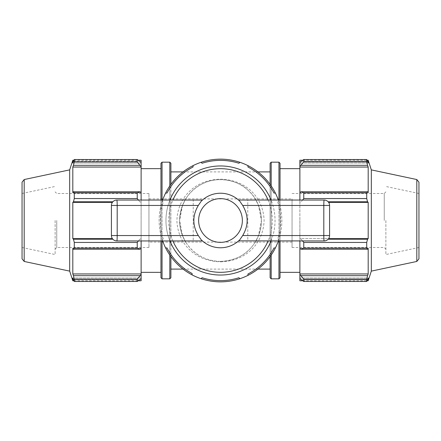 <?xml version="1.0" encoding="UTF-8"?>
<svg xmlns="http://www.w3.org/2000/svg" width="441" height="441" viewBox="0 0 441 441"><rect width="100%" height="100%" fill="white"/><g stroke="black" fill="none" stroke-linecap="round" stroke-linejoin="round"><path stroke-width="0.33" stroke-dasharray="2.21 1.65" d="M220.5 261.408C197.662 260.934 180.424 244.452 179.597 220.5C180.898 202.827 188.533 190.589 202.491 183.77C216.702 176.108 237.864 179.735 248.007 190.225C259.65 199.834 265.388 220.412 258.261 236.233C251.205 252.026 238.62 260.422 220.5 261.408M220.5 261.811C244.854 261.342 263.222 244.678 264.115 220.506C263.227 196.311 244.854 179.669 220.5 179.189C196.151 179.663 177.767 196.317 176.885 220.511C177.778 244.689 196.146 261.337 220.5 261.811M179.597 220.5A40.903 40.903 0 0 0 240.951 255.923A40.903 40.903 0 0 0 240.951 185.077A40.903 40.903 0 0 0 179.597 220.5L182.563 235.792L185.766 242.098L255.234 242.098L258.437 235.792L261.403 220.5L258.437 205.208L255.234 198.902L185.766 198.902L182.563 205.208L179.597 220.5M270.113 184.399L270.113 256.601M170.888 269.098L170.888 184.399M169.939 200.049A54.541 54.541 0 0 0 169.939 240.951M271.061 240.951A54.541 54.541 0 0 0 271.061 200.049M165.959 220.5A54.541 54.541 0 0 0 247.77 267.731A54.541 54.541 0 0 0 247.77 173.269A54.541 54.541 0 0 0 165.959 220.5M198.682 220.5A21.818 21.818 0 0 0 231.409 239.391A21.818 21.818 0 0 0 231.409 201.609A21.818 21.818 0 0 0 198.682 220.5A21.818 21.818 0 0 0 223.08 242.164A21.818 21.818 0 0 0 241.707 215.379A21.818 21.818 0 0 0 198.682 220.5M202.028 200.44L201.162 201.272M193.23 200.049L116.821 200.049C113.546 200.374 111.744 202.176 111.419 205.445L111.419 235.555C111.744 238.824 113.546 240.626 116.821 240.951L193.23 240.951L193.23 200.049L202.463 200.049A27.27 27.27 0 0 1 238.537 200.049L247.77 200.049L247.77 240.951L324.179 240.951C327.454 240.626 329.256 238.824 329.581 235.555L329.581 205.445C329.256 202.176 327.454 200.374 324.179 200.049L247.77 200.049M201.162 239.728L202.022 240.56M247.77 240.951L238.537 240.951A27.27 27.27 0 0 1 202.463 240.951L193.23 240.951M238.978 240.56L239.838 239.728M239.838 201.272L238.978 200.44M192.127 274.903L192.072 273.486A60.13 60.13 0 0 1 167.007 247.963L165.601 247.903M162.652 200.049A61.36 61.36 0 0 0 251.177 273.635A61.36 61.36 0 0 0 251.177 167.365A61.36 61.36 0 0 0 162.652 240.951M278.348 240.951A61.36 61.36 0 0 0 278.348 200.049M277.94 238.906L278.695 239.943L277.742 238.906A60.13 60.13 0 0 0 277.742 202.094L278.695 201.057L277.742 202.094A60.13 60.13 0 0 1 277.742 238.906L277.94 238.906M163.06 202.094L162.305 201.057L163.258 202.094A60.13 60.13 0 0 0 163.258 238.906L162.305 239.943L163.258 238.906A60.13 60.13 0 0 1 163.258 202.094L163.06 202.094M165.601 193.097L167.007 193.037A60.13 60.13 0 0 1 193.037 167.007L193.097 165.601M201.057 162.305L202.094 163.258A60.13 60.13 0 0 1 238.906 163.258L239.943 162.305M247.903 165.601L247.963 167.007A60.13 60.13 0 0 1 273.993 193.037L275.399 193.097M275.399 247.903L273.993 247.963A60.13 60.13 0 0 1 247.963 273.993L247.903 275.399M239.943 278.695L238.906 277.742A60.13 60.13 0 0 1 202.094 277.742L201.057 278.695M292.052 242.098L255.234 242.098A40.903 40.903 0 0 0 255.234 198.902L292.052 198.902L292.052 247.5L292.052 198.902M148.948 198.902L185.766 198.902A40.903 40.903 0 0 0 185.766 242.098L148.948 242.098L148.948 198.902L148.948 247.5L148.948 193.5L148.948 242.098M139.825 275.68L141.12 274.528L141.12 278.591L137.234 281.474L137.234 279.131L139.825 275.68L73.443 275.68L72.809 273.955L141.12 273.955L141.12 248.327L139.825 249.226L137.234 248.101L137.234 242.44L139.825 239.204L141.12 238.818L141.12 248.625M141.12 274.528L141.12 273.955M138.435 200.049L139.825 201.796L141.12 202.182L139.825 201.796L137.234 198.56L137.234 192.899L139.825 191.774L141.12 192.375L141.12 238.818L141.12 200.049M141.12 192.375L141.12 166.472L137.234 161.869L137.234 159.526L141.12 162.409L141.12 166.472M141.12 162.409L141.12 160.237M141.12 240.951L141.12 238.818L139.825 239.204L138.435 240.951M141.12 278.591L141.12 277.973L141.12 278.591L141.12 277.973L72.809 277.973L72.809 280.763M141.12 280.763L141.12 277.973L72.809 277.973L73.443 279.831L139.825 279.831L73.443 279.831L74.286 281.474L74.286 279.131L73.443 275.68M141.12 220.5L141.12 272.34L141.12 220.5M137.234 279.131L74.286 279.131M112.378 238.62L72.809 238.62L73.443 239.204L112.846 239.204M137.234 242.44L74.286 242.44L73.443 239.204M139.825 165.32L73.443 165.32L72.809 167.045L72.809 192.673L141.12 192.673L72.809 192.673L73.443 191.774L139.825 191.774M137.234 192.899L74.286 192.899L73.443 191.774M73.443 165.32L74.286 161.869L74.286 159.526L73.443 161.169L139.825 161.169L73.443 161.169L72.809 163.027L141.12 163.027L72.809 163.027L72.809 160.237M112.846 201.796L73.443 201.796L74.286 198.56L74.286 192.899M73.443 201.796L72.809 202.38L112.378 202.38M56.746 220.5L56.746 247.5L56.746 220.5M55.125 220.5L55.125 254.529L55.125 220.5M72.809 202.38L72.809 238.62M139.825 249.226L73.443 249.226L74.286 248.101L74.286 242.44M73.443 249.226L72.809 248.327L72.809 273.955M69.678 271.121L69.678 169.879M74.286 161.869L137.234 161.869M74.286 198.56L137.234 198.56M74.286 248.101L137.234 248.101M74.286 281.474L137.234 281.474M160.965 200.049L160.965 240.951M160.965 277.742L160.965 163.258M160.965 220.5L160.965 272.34L160.965 220.5M170.888 163.258L170.888 277.742M141.12 167.045L72.809 167.045M141.12 248.327L72.809 248.327L141.12 248.327M22.05 182.188L22.05 258.812M22.05 220.5L22.05 247.5L22.05 220.5M301.175 275.68L303.766 279.131L303.766 281.474L299.88 278.591L299.88 274.528L301.175 275.68L367.557 275.68L366.714 279.131L303.766 279.131M299.88 278.591L299.88 280.763M302.565 240.951L301.175 239.204L299.88 238.62L301.175 239.204L303.766 242.44L303.766 248.101L301.175 249.226L299.88 248.625L299.88 240.951M328.154 239.204L367.557 239.204L368.191 238.62L299.88 238.62L299.88 192.375L301.175 191.774L303.766 192.899L303.766 198.56L301.175 201.796L299.88 202.182L299.88 238.62L328.622 238.62M299.88 200.049L299.88 202.182L301.175 201.796L302.565 200.049M299.88 162.409L299.88 163.027L299.88 162.409L301.175 161.169L303.766 159.526L303.766 161.869L299.88 166.472L299.88 162.409L299.88 163.027L368.191 163.027L368.191 160.237M299.88 160.237L299.88 163.027L368.191 163.027L367.557 161.169L301.175 161.169L367.557 161.169L366.714 159.526L366.714 161.869L367.557 165.32L301.175 165.32M299.88 166.472L299.88 192.375M299.88 248.625L299.88 274.528M299.88 220.5L299.88 272.34L299.88 220.5M303.766 281.474L366.714 281.474L367.557 279.831L301.175 279.831L367.557 279.831L368.191 277.973L299.88 277.973L368.191 277.973L368.191 280.763M367.557 275.68L368.191 273.955L368.191 248.327L299.88 248.327L368.191 248.327L367.557 249.226L301.175 249.226M303.766 248.101L366.714 248.101L367.557 249.226M328.622 202.38L368.191 202.38L367.557 201.796L328.154 201.796M303.766 198.56L366.714 198.56L367.557 201.796M299.88 167.045L368.191 167.045L367.557 165.32M303.766 161.869L366.714 161.869M301.175 191.774L367.557 191.774L368.191 192.673L299.88 192.673L368.191 192.673L368.191 167.045M385.875 220.5L385.875 254.529L385.875 220.5M384.254 220.5L384.254 193.5L384.254 220.5M371.322 271.121L371.322 169.879M366.714 281.474L366.714 279.131M366.714 248.101L366.714 242.44L303.766 242.44M367.557 239.204L366.714 242.44M368.191 238.62L368.191 202.38M366.714 198.56L366.714 192.899L303.766 192.899M367.557 191.774L366.714 192.899M299.88 273.955L368.191 273.955M280.035 240.951L280.035 200.049M280.035 163.258L280.035 277.742M280.035 220.5L280.035 272.34L280.035 220.5M270.113 277.742L270.113 163.258M418.95 182.188L418.95 258.812M418.95 220.5L418.95 247.5L418.95 220.5M172.894 240.951A51.812 51.812 0 0 1 172.894 200.049M268.106 200.049A51.812 51.812 0 0 1 268.106 240.951M162.045 240.951L162.045 200.049M162.045 162.178L162.045 278.822M169.807 185.931L169.807 255.069M169.807 278.822L169.807 162.178M24.189 261.452L24.189 179.548M278.955 200.049L278.955 240.951M278.955 278.822L278.955 162.178M271.193 255.069L271.193 185.931M271.193 162.178L271.193 278.822M416.811 261.452L416.811 179.548M183.048 269.098L257.952 269.098M183.048 171.902L257.952 171.902M148.948 193.5L56.746 193.5L55.125 191.879M148.948 247.5L56.746 247.5L55.125 249.121M73.917 160.237L138.364 160.237M73.917 280.763L138.364 280.763M22.05 247.5L55.125 254.529M22.05 193.5L55.125 186.471M292.052 247.5L384.254 247.5L385.875 249.121M292.052 193.5L384.254 193.5L385.875 191.879M302.636 160.237L367.083 160.237M302.636 280.763L367.083 280.763M418.95 193.5L385.875 186.471M418.95 247.5L385.875 254.529"/><path stroke-width="0.66" d="M169.807 255.069L169.807 278.822L170.888 277.742L170.888 256.601L170.888 269.098L183.048 269.098M169.939 240.951A54.541 54.541 0 0 0 271.061 240.951M271.061 200.049A54.541 54.541 0 0 0 169.939 200.049M116.821 240.951A5.402 0.375 -90 0 0 117.196 235.555L111.419 235.555A5.402 5.402 0 0 0 116.821 240.951L202.463 240.951L202.022 240.56M116.821 200.049A5.402 5.402 0 0 0 111.419 205.445L117.196 205.445A5.402 0.375 -90 0 0 116.821 200.049L202.463 200.049L202.028 200.44M111.419 205.445L111.419 235.555M242.688 205.445L239.838 201.272A27.27 27.27 0 0 0 201.162 201.272L198.312 205.445C192.37 215.484 192.37 225.516 198.312 235.555L201.162 239.728A27.27 27.27 0 0 0 239.838 239.728L242.688 235.555C248.63 225.516 248.63 215.484 242.688 205.445L329.581 205.445A5.402 5.402 0 0 0 324.179 200.049A5.402 0.375 90 0 0 323.804 205.445L323.804 235.555A5.402 0.375 90 0 0 324.179 240.951A5.402 5.402 0 0 0 329.581 235.555L242.688 235.555M324.179 240.951L238.653 240.852M238.691 240.819L238.978 240.56M329.581 235.555L329.581 205.445M238.978 200.44L238.537 200.049L324.179 200.049M192.127 274.903L192.072 273.486A60.13 60.13 0 0 1 167.007 247.963L165.601 247.903A61.36 61.36 0 0 0 278.348 240.951M278.348 200.049A61.36 61.36 0 0 0 162.652 200.049M162.652 240.951A61.36 61.36 0 0 0 165.601 247.903M239.943 278.695L238.906 277.742A60.13 60.13 0 0 1 202.094 277.742L201.057 278.695M275.399 247.903L273.993 247.963A60.13 60.13 0 0 1 247.963 273.993L247.903 275.399M247.903 165.601L247.963 167.007A60.13 60.13 0 0 1 273.993 193.037L275.399 193.097M201.057 162.305L202.094 163.258A60.13 60.13 0 0 1 238.906 163.258L239.943 162.305M165.601 193.097L167.007 193.037A60.13 60.13 0 0 1 193.037 167.007L193.097 165.601M138.364 160.237L141.12 160.237L141.12 162.409L137.234 159.526L74.286 159.526L74.286 161.869L73.443 165.32L139.825 165.32L141.12 166.472L141.12 162.409M141.12 166.472L141.12 192.375L139.825 191.774L137.234 192.899L137.234 198.56L138.435 200.049M141.12 200.049L141.12 192.375M138.435 240.951L137.234 242.44L137.234 248.101L139.825 249.226L141.12 248.625L141.12 240.951M141.12 248.625L141.12 274.528L137.234 279.131L137.234 281.474L141.12 278.591L141.12 274.528M141.12 278.591L141.12 280.763L138.364 280.763M24.189 179.548L22.05 182.188L22.05 258.812L24.189 261.452L24.189 179.548L69.678 169.879L72.809 160.237L72.809 163.027L74.286 159.526L137.234 159.526L137.234 161.869L139.825 165.32M141.12 167.045L72.809 167.045L73.443 165.32M137.234 161.869L74.286 161.869M112.378 202.38L72.809 202.38L73.443 201.796L112.846 201.796M137.234 198.56L74.286 198.56L73.443 201.796M137.234 248.101L74.286 248.101L73.443 249.226L139.825 249.226M112.846 239.204L73.443 239.204L74.286 242.44L137.234 242.44M74.286 242.44L74.286 248.101M69.678 169.879L69.678 271.121L72.809 280.763L72.809 277.973L74.286 281.474L137.234 281.474M139.825 191.774L73.443 191.774L74.286 192.899L74.286 198.56M73.443 191.774L72.809 192.673L72.809 167.045M139.825 275.68L73.443 275.68L74.286 279.131L74.286 281.474M73.443 275.68L72.809 273.955L72.809 248.327L73.443 249.226M73.443 239.204L72.809 238.62L72.809 202.38M74.286 192.899L137.234 192.899M74.286 279.131L137.234 279.131M160.965 240.951L160.965 277.742L162.045 278.822L162.045 240.951M162.045 200.049L162.045 162.178L160.965 163.258L160.965 200.049M170.888 184.399L170.888 163.258L169.807 162.178L169.807 185.931M141.12 273.955L72.809 273.955M112.378 238.62L72.809 238.62M302.636 280.763L299.88 280.763L299.88 278.591L303.766 281.474L303.766 279.131L299.88 274.528L299.88 278.591M299.88 274.528L299.88 248.625L301.175 249.226L303.766 248.101L303.766 242.44L302.565 240.951M299.88 240.951L299.88 248.625M302.565 200.049L303.766 198.56L303.766 192.899L301.175 191.774L299.88 192.375L299.88 200.049M299.88 192.375L299.88 166.472L303.766 161.869L303.766 159.526L299.88 162.409L299.88 166.472M299.88 162.409L299.88 160.237L302.636 160.237M416.811 179.548L418.95 182.188L418.95 258.812L416.811 261.452L416.811 179.548L371.322 169.879L368.191 160.237L368.191 163.027L366.714 159.526L366.714 161.869L303.766 161.869M303.766 159.526L366.714 159.526L303.766 159.526M301.175 165.32L367.557 165.32L368.191 167.045L368.191 192.673L367.557 191.774L301.175 191.774M303.766 192.899L366.714 192.899L367.557 191.774M328.622 238.62L368.191 238.62L367.557 239.204L328.154 239.204M303.766 242.44L366.714 242.44L367.557 239.204M299.88 273.955L368.191 273.955L367.557 275.68L301.175 275.68M303.766 279.131L366.714 279.131L367.557 275.68M328.154 201.796L367.557 201.796L366.714 198.56L303.766 198.56M328.622 202.38L368.191 202.38L368.191 238.62M367.557 201.796L368.191 202.38M371.322 169.879L371.322 271.121L368.191 280.763L368.191 277.973L366.714 281.474L303.766 281.474M366.714 242.44L366.714 248.101L303.766 248.101M301.175 249.226L367.557 249.226L366.714 248.101M367.557 249.226L368.191 248.327L368.191 273.955M366.714 279.131L366.714 281.474M367.557 165.32L366.714 161.869M366.714 192.899L366.714 198.56M299.88 167.045L368.191 167.045M280.035 200.049L280.035 163.258L278.955 162.178L278.955 200.049M278.955 240.951L278.955 278.822L280.035 277.742L280.035 240.951M270.113 256.601L270.113 277.742L271.193 278.822L271.193 255.069M271.193 185.931L271.193 162.178L270.113 163.258L270.113 184.399M172.894 200.049A51.812 51.812 0 0 1 268.106 200.049M268.106 240.951A51.812 51.812 0 0 1 172.894 240.951M198.312 235.555L117.196 235.555L117.196 205.445L198.312 205.445M198.632 220.5A21.868 21.868 0 0 1 228.84 200.286A21.868 21.868 0 0 1 236.007 235.918A21.868 21.868 0 0 1 198.632 220.5M257.952 269.098L270.113 269.098M170.888 171.902L183.048 171.902M257.952 171.902L270.113 171.902M162.045 278.822L169.807 278.822M162.045 162.178L169.807 162.178M72.809 160.237L73.917 160.237M72.809 280.763L73.917 280.763M24.189 261.452L69.678 271.121M141.12 272.34L160.965 272.34M141.12 168.66L160.965 168.66M271.193 278.822L278.955 278.822M271.193 162.178L278.955 162.178M367.083 160.237L368.191 160.237M367.083 280.763L368.191 280.763M416.811 261.452L371.322 271.121M280.035 272.34L299.88 272.34M280.035 168.66L299.88 168.66"/></g></svg>
